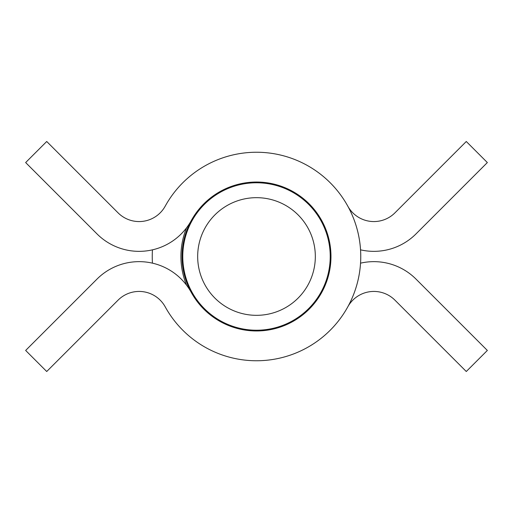 <?xml version="1.0" encoding="UTF-8"?>
<svg xmlns="http://www.w3.org/2000/svg" width="513" height="513" viewBox="0 0 513 513"><rect width="100%" height="100%" fill="white"/><g stroke="black" fill="none" stroke-linecap="round" stroke-linejoin="round"><path stroke-width="0.77" d="M256.5 197.672A58.828 58.828 0 0 0 205.553 285.914A58.828 58.828 0 0 0 307.447 285.914A58.828 58.828 0 0 0 256.5 197.672M256.5 182.775A73.725 73.725 0 0 1 330.225 256.5A73.725 73.725 0 0 1 256.5 330.225A73.725 73.725 0 0 1 182.775 256.5A73.725 73.725 0 0 1 256.5 182.775M118.054 300.163A29.786 29.786 0 0 1 165.205 306.838A104.254 104.254 0 0 0 322.991 336.804A104.254 104.254 0 0 0 322.991 176.196A104.254 104.254 0 0 0 165.205 206.162A29.786 29.786 0 0 1 118.054 212.837L46.715 141.492L25.65 162.557L96.995 233.902A59.572 59.572 0 0 0 191.291 220.545A74.468 74.468 0 0 1 303.991 199.14A74.468 74.468 0 0 1 303.991 313.86A74.468 74.468 0 0 1 191.291 292.455A59.572 59.572 0 0 0 96.995 279.098L25.65 350.443L46.715 371.508L118.054 300.163A29.786 29.786 0 0 1 165.205 306.838M25.65 162.557L96.995 233.902M182.064 258.667L182.25 262.188M182.032 256.699L182.044 255.025M182.211 251.338L182.57 247.561M187.04 229.651L188.04 227.201M191.285 292.448A74.468 74.468 0 0 1 191.285 220.552M185.046 235.538L185.616 233.678M360.543 249.837A59.572 59.572 0 0 0 416.005 233.902L487.35 162.557L466.285 141.492L394.946 212.837A29.786 29.786 0 0 1 347.795 206.162M347.795 306.838A29.786 29.786 0 0 1 394.946 300.163L466.285 371.508L487.35 350.443L416.005 279.098A59.572 59.572 0 0 0 360.543 263.163M183.237 269.825L182.41 264.015M186.001 280.496L185.398 278.642M256.5 360.754A104.254 104.254 0 0 0 290.871 158.075A104.254 104.254 0 0 0 165.205 206.162M152.457 249.837A104.254 104.254 0 0 0 152.457 263.163M186.585 227.778A75.584 75.584 0 0 0 186.585 285.222"/></g></svg>
